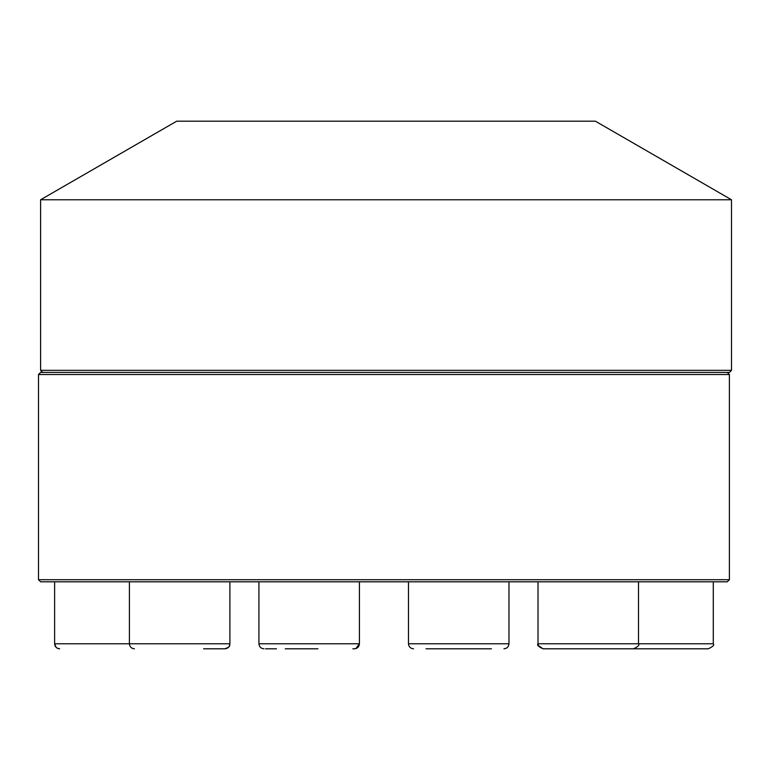 <?xml version="1.0" encoding="UTF-8"?>
<svg xmlns="http://www.w3.org/2000/svg" width="770" height="770" viewBox="0 0 770 770"><rect width="100%" height="100%" fill="white"/><g stroke="black" fill="none" stroke-linecap="round" stroke-linejoin="round"><path stroke-width="1.16" d="M729.402 374.528L727.313 372.439L40.598 372.439L38.5 374.528L729.402 374.528L729.402 579.714L38.5 579.714L38.5 374.528M38.5 579.714L40.598 581.802L727.313 581.802L729.402 579.714M52.293 372.439L729.402 372.439L731.5 370.341L731.5 199.767L595.412 121.198L176.677 121.198L40.598 199.767L40.598 370.341L42.687 372.439M731.5 370.341L40.598 370.341M731.5 199.767L40.598 199.767M56.075 647.31L54.622 643.778L229.903 643.778C229.604 646.829 227.93 648.504 224.879 648.802L203.588 648.802M285.237 648.802L317.933 648.802M426.031 648.802L491.433 648.802M482.675 648.802L449.969 648.802M631.939 648.802L543.033 648.802L631.939 648.802M620.957 648.802L708.256 648.802L620.957 648.802M695.734 648.802L708.256 648.802L695.734 648.802M555.555 648.802L543.033 648.802L555.555 648.802M265.496 648.802L276.469 648.802L265.496 648.802M258.922 581.802L258.922 643.778L359.426 643.778C359.128 646.829 357.453 648.504 354.392 648.802L352.853 648.802M408.485 581.802L408.485 643.778L508.98 643.778C508.681 646.829 507.007 648.504 503.955 648.802C507.007 648.504 508.681 646.829 508.98 643.778L508.98 581.802M538.009 581.802L538.009 643.778L713.28 643.778C714.579 644.99 712.895 646.665 708.256 648.802C712.895 646.665 714.579 644.99 713.28 643.778L713.28 581.802L713.28 643.778M57.124 648.119L59.646 648.802C56.595 648.504 54.92 646.829 54.622 643.778L54.622 581.802M134.432 648.802C131.381 648.504 129.707 646.829 129.408 643.778L129.408 581.802M229.903 581.802L229.903 643.778C228.825 645.308 231.963 646.222 224.879 648.802M258.922 643.778C259.221 646.829 260.895 648.504 263.946 648.802C260.895 648.504 259.221 646.829 258.922 643.778M355.952 648.552L359.426 643.778L359.426 581.802M408.485 643.778C408.783 646.829 410.458 648.504 413.509 648.802C410.458 648.504 408.783 646.829 408.485 643.778M538.259 645.337L538.009 643.778C536.719 644.981 538.394 646.656 543.033 648.802L538.297 645.462M638.503 581.802L638.503 643.778C639.764 645.019 638.089 646.694 633.479 648.802M355.124 648.744L354.392 648.802"/></g></svg>
